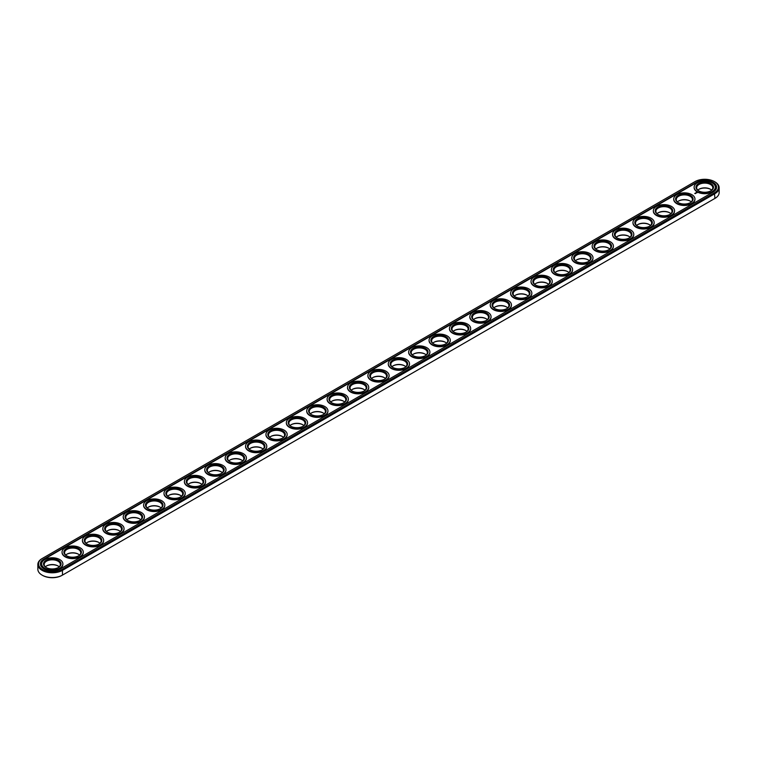 <?xml version="1.0" encoding="UTF-8"?>
<svg xmlns="http://www.w3.org/2000/svg" width="757" height="757" viewBox="0 0 757 757"><rect width="100%" height="100%" fill="white"/><g stroke="black" fill="none" stroke-linecap="round" stroke-linejoin="round"><path stroke-width="1.14" d="M42.326 575.254A13.73 7.92 0 0 0 42.562 575.396A13.73 7.92 0 0 0 61.97 575.396L714.438 198.694A13.73 7.92 0 0 0 714.447 198.694M710.672 189.373A8.762 5.062 0 0 0 698.787 189.373M690.289 201.144A8.762 5.062 0 0 0 678.395 201.144M669.898 212.916A8.762 5.062 0 0 0 658.013 212.916M649.506 224.687A8.762 5.062 0 0 0 637.621 224.687M629.114 236.458A8.762 5.062 0 0 0 617.229 236.458M608.732 248.23A8.762 5.062 0 0 0 596.838 248.23M588.34 260.001A8.762 5.062 0 0 0 576.456 260.001M567.949 271.772A8.762 5.062 0 0 0 556.064 271.772M547.557 283.553A8.762 5.062 0 0 0 535.672 283.553M527.175 295.325A8.762 5.062 0 0 0 515.28 295.325M506.783 307.096A8.762 5.062 0 0 0 494.889 307.096M486.391 318.867A8.762 5.062 0 0 0 474.507 318.867M466 330.639A8.762 5.062 0 0 0 454.115 330.639M445.608 342.41A8.762 5.062 0 0 0 433.723 342.41M425.226 354.181A8.762 5.062 0 0 0 413.331 354.181M404.834 365.953A8.762 5.062 0 0 0 392.949 365.953M384.442 377.724A8.762 5.062 0 0 0 372.558 377.724M364.051 389.495A8.762 5.062 0 0 0 352.166 389.495M343.669 401.267A8.762 5.062 0 0 0 331.774 401.267M323.277 413.038A8.762 5.062 0 0 0 311.392 413.038M302.885 424.809A8.762 5.062 0 0 0 291 424.809M282.493 436.581A8.762 5.062 0 0 0 270.609 436.581M262.111 448.352A8.762 5.062 0 0 0 250.217 448.352M241.72 460.124A8.762 5.062 0 0 0 229.825 460.124M221.328 471.895A8.762 5.062 0 0 0 209.443 471.895M200.936 483.666A8.762 5.062 0 0 0 189.051 483.666M180.545 495.438A8.762 5.062 0 0 0 168.66 495.438M160.162 507.209A8.762 5.062 0 0 0 148.268 507.209M139.771 518.98A8.762 5.062 0 0 0 127.886 518.98M119.379 530.761A8.762 5.062 0 0 0 107.494 530.761M98.987 542.532A8.762 5.062 0 0 0 87.102 542.532M78.605 554.304A8.762 5.062 0 0 0 66.711 554.304M58.213 566.075A8.762 5.062 0 0 0 46.328 566.075M714.438 198.694L714.93 198.419A14.421 8.327 0 0 0 719.15 192.533L719.15 187.774A14.421 8.327 0 0 0 714.93 181.888A14.421 8.327 0 0 0 714.674 181.746M42.562 558.306L42.07 558.581L42.562 558.306A13.73 7.92 0 0 0 42.562 569.51A13.73 7.92 0 0 0 61.97 569.51L714.438 192.808A13.73 7.92 0 0 0 714.438 181.604A13.73 7.92 0 0 0 695.03 181.604L42.07 558.581A14.421 8.327 0 0 0 37.85 564.467L37.85 569.226A14.421 8.327 0 0 0 42.07 575.112A14.421 8.327 0 0 0 62.462 575.112L62.462 570.352L714.93 193.66A14.421 8.327 0 0 0 719.15 187.774M711.675 190.149A8.072 4.665 0 0 0 710.444 189.231A8.072 4.665 0 0 0 699.023 189.231A8.072 4.665 0 0 0 697.784 190.149M691.283 201.92A8.072 4.665 0 0 0 690.053 201.002A8.072 4.665 0 0 0 678.632 201.002A8.072 4.665 0 0 0 677.401 201.92M670.901 213.692A8.072 4.665 0 0 0 669.661 212.774A8.072 4.665 0 0 0 658.24 212.774A8.072 4.665 0 0 0 657.01 213.692M650.509 225.463A8.072 4.665 0 0 0 649.269 224.545A8.072 4.665 0 0 0 637.858 224.545A8.072 4.665 0 0 0 636.618 225.463M630.117 237.234A8.072 4.665 0 0 0 628.887 236.316A8.072 4.665 0 0 0 617.466 236.316A8.072 4.665 0 0 0 616.226 237.234M609.726 249.006A8.072 4.665 0 0 0 608.496 248.088A8.072 4.665 0 0 0 597.074 248.088A8.072 4.665 0 0 0 595.844 249.006M589.343 260.787A8.072 4.665 0 0 0 588.104 259.869A8.072 4.665 0 0 0 576.683 259.869A8.072 4.665 0 0 0 575.452 260.787M568.952 272.558A8.072 4.665 0 0 0 567.712 271.64A8.072 4.665 0 0 0 556.3 271.64A8.072 4.665 0 0 0 555.061 272.558M548.56 284.329A8.072 4.665 0 0 0 547.33 283.411A8.072 4.665 0 0 0 535.909 283.411A8.072 4.665 0 0 0 534.669 284.329M528.168 296.101A8.072 4.665 0 0 0 526.938 295.183A8.072 4.665 0 0 0 515.517 295.183A8.072 4.665 0 0 0 514.287 296.101M507.786 307.872A8.072 4.665 0 0 0 506.547 306.954A8.072 4.665 0 0 0 495.125 306.954A8.072 4.665 0 0 0 493.895 307.872M487.394 319.643A8.072 4.665 0 0 0 486.155 318.725A8.072 4.665 0 0 0 474.743 318.725A8.072 4.665 0 0 0 473.503 319.643M467.003 331.415A8.072 4.665 0 0 0 465.763 330.497A8.072 4.665 0 0 0 454.351 330.497A8.072 4.665 0 0 0 453.112 331.415M446.611 343.186A8.072 4.665 0 0 0 445.381 342.268A8.072 4.665 0 0 0 433.96 342.268A8.072 4.665 0 0 0 432.72 343.186M426.219 354.957A8.072 4.665 0 0 0 424.989 354.039A8.072 4.665 0 0 0 413.568 354.039A8.072 4.665 0 0 0 412.338 354.957M405.837 366.729A8.072 4.665 0 0 0 404.598 365.811A8.072 4.665 0 0 0 393.176 365.811A8.072 4.665 0 0 0 391.946 366.729M385.445 378.5A8.072 4.665 0 0 0 384.206 377.582A8.072 4.665 0 0 0 372.794 377.582A8.072 4.665 0 0 0 371.555 378.5M365.054 390.271A8.072 4.665 0 0 0 363.824 389.353A8.072 4.665 0 0 0 352.402 389.353A8.072 4.665 0 0 0 351.163 390.271M344.662 402.043A8.072 4.665 0 0 0 343.432 401.125A8.072 4.665 0 0 0 332.011 401.125A8.072 4.665 0 0 0 330.781 402.043M324.28 413.814A8.072 4.665 0 0 0 323.04 412.896A8.072 4.665 0 0 0 311.619 412.896A8.072 4.665 0 0 0 310.389 413.814M303.888 425.585A8.072 4.665 0 0 0 302.649 424.668A8.072 4.665 0 0 0 291.237 424.668A8.072 4.665 0 0 0 289.997 425.585M283.497 437.357A8.072 4.665 0 0 0 282.257 436.439A8.072 4.665 0 0 0 270.845 436.439A8.072 4.665 0 0 0 269.606 437.357M263.105 449.128A8.072 4.665 0 0 0 261.875 448.21A8.072 4.665 0 0 0 250.453 448.21A8.072 4.665 0 0 0 249.214 449.128M242.713 460.899A8.072 4.665 0 0 0 241.483 459.982A8.072 4.665 0 0 0 230.062 459.982A8.072 4.665 0 0 0 228.832 460.899M222.331 472.671A8.072 4.665 0 0 0 221.091 471.753A8.072 4.665 0 0 0 209.67 471.753A8.072 4.665 0 0 0 208.44 472.671M201.939 484.442A8.072 4.665 0 0 0 200.7 483.524A8.072 4.665 0 0 0 189.288 483.524A8.072 4.665 0 0 0 188.048 484.442M181.548 496.214A8.072 4.665 0 0 0 180.317 495.296A8.072 4.665 0 0 0 168.896 495.296A8.072 4.665 0 0 0 167.657 496.214M161.156 507.994A8.072 4.665 0 0 0 159.926 507.067A8.072 4.665 0 0 0 148.504 507.067A8.072 4.665 0 0 0 147.274 507.994M140.774 519.766A8.072 4.665 0 0 0 139.534 518.848A8.072 4.665 0 0 0 128.113 518.848A8.072 4.665 0 0 0 126.883 519.766M120.382 531.537A8.072 4.665 0 0 0 119.142 530.619A8.072 4.665 0 0 0 107.731 530.619A8.072 4.665 0 0 0 106.491 531.537M99.99 543.308A8.072 4.665 0 0 0 98.76 542.391A8.072 4.665 0 0 0 87.339 542.391A8.072 4.665 0 0 0 86.099 543.308M79.599 555.08A8.072 4.665 0 0 0 78.368 554.162A8.072 4.665 0 0 0 66.947 554.162A8.072 4.665 0 0 0 65.717 555.08M59.216 566.851A8.072 4.665 0 0 0 57.977 565.933A8.072 4.665 0 0 0 46.556 565.933A8.072 4.665 0 0 0 45.325 566.851M37.85 564.467A14.421 8.327 0 0 0 46.754 572.16A14.421 8.327 0 0 0 62.462 570.352L61.97 569.51M698.787 190.925A8.072 4.665 180 0 1 696.658 187.774A8.072 4.665 180 0 1 704.729 183.109A8.072 4.665 180 0 1 712.81 187.774A8.072 4.665 180 0 1 710.672 190.925M678.395 202.696A8.072 4.665 180 0 1 676.266 199.545A8.072 4.665 180 0 1 684.347 194.88A8.072 4.665 180 0 1 692.418 199.545A8.072 4.665 180 0 1 690.289 202.696M658.013 214.468A8.072 4.665 180 0 1 655.884 211.317A8.072 4.665 180 0 1 663.955 206.652A8.072 4.665 180 0 1 672.027 211.317A8.072 4.665 180 0 1 669.898 214.468M637.621 226.239A8.072 4.665 180 0 1 635.492 223.088A8.072 4.665 180 0 1 643.564 218.423A8.072 4.665 180 0 1 651.635 223.088A8.072 4.665 180 0 1 649.506 226.239M617.229 238.02A8.072 4.665 180 0 1 615.1 234.859A8.072 4.665 180 0 1 623.172 230.204A8.072 4.665 180 0 1 631.253 234.859A8.072 4.665 180 0 1 629.114 238.02M596.838 249.791A8.072 4.665 180 0 1 594.709 246.631A8.072 4.665 180 0 1 602.78 241.975A8.072 4.665 180 0 1 610.861 246.631A8.072 4.665 180 0 1 608.732 249.791M576.456 261.562A8.072 4.665 180 0 1 574.317 258.402A8.072 4.665 180 0 1 582.398 253.746A8.072 4.665 180 0 1 590.469 258.402A8.072 4.665 180 0 1 588.34 261.562M556.064 273.334A8.072 4.665 180 0 1 553.935 270.173A8.072 4.665 180 0 1 562.006 265.518A8.072 4.665 180 0 1 570.078 270.173A8.072 4.665 180 0 1 567.949 273.334M535.672 285.105A8.072 4.665 180 0 1 533.543 281.945A8.072 4.665 180 0 1 541.615 277.289A8.072 4.665 180 0 1 549.686 281.945A8.072 4.665 180 0 1 547.557 285.105M515.28 296.876A8.072 4.665 180 0 1 513.151 293.716A8.072 4.665 180 0 1 521.223 289.06A8.072 4.665 180 0 1 529.304 293.716A8.072 4.665 180 0 1 527.175 296.876M494.889 308.648A8.072 4.665 180 0 1 492.76 305.487A8.072 4.665 180 0 1 500.841 300.832A8.072 4.665 180 0 1 508.912 305.487A8.072 4.665 180 0 1 506.783 308.648M474.507 320.419A8.072 4.665 180 0 1 472.377 317.259A8.072 4.665 180 0 1 480.449 312.603A8.072 4.665 180 0 1 488.52 317.259A8.072 4.665 180 0 1 486.391 320.419M454.115 332.191A8.072 4.665 180 0 1 451.986 329.04A8.072 4.665 180 0 1 460.057 324.375A8.072 4.665 180 0 1 468.129 329.04A8.072 4.665 180 0 1 466 332.191M433.723 343.962A8.072 4.665 180 0 1 431.594 340.811A8.072 4.665 180 0 1 439.666 336.146A8.072 4.665 180 0 1 447.747 340.811A8.072 4.665 180 0 1 445.608 343.962M413.331 355.733A8.072 4.665 180 0 1 411.202 352.582A8.072 4.665 180 0 1 419.283 347.917A8.072 4.665 180 0 1 427.355 352.582A8.072 4.665 180 0 1 425.226 355.733M392.949 367.505A8.072 4.665 180 0 1 390.82 364.354A8.072 4.665 180 0 1 398.892 359.689A8.072 4.665 180 0 1 406.963 364.354A8.072 4.665 180 0 1 404.834 367.505M372.558 379.276A8.072 4.665 180 0 1 370.428 376.125A8.072 4.665 180 0 1 378.5 371.46A8.072 4.665 180 0 1 386.572 376.125A8.072 4.665 180 0 1 384.442 379.276M352.166 391.047A8.072 4.665 180 0 1 350.037 387.896A8.072 4.665 180 0 1 358.108 383.231A8.072 4.665 180 0 1 366.18 387.896A8.072 4.665 180 0 1 364.051 391.047M331.774 402.819A8.072 4.665 180 0 1 329.645 399.668A8.072 4.665 180 0 1 337.717 395.003A8.072 4.665 180 0 1 345.798 399.668A8.072 4.665 180 0 1 343.669 402.819M311.392 414.59A8.072 4.665 180 0 1 309.253 411.439A8.072 4.665 180 0 1 317.334 406.774A8.072 4.665 180 0 1 325.406 411.439A8.072 4.665 180 0 1 323.277 414.59M291 426.361A8.072 4.665 180 0 1 288.871 423.21A8.072 4.665 180 0 1 296.943 418.545A8.072 4.665 180 0 1 305.014 423.21A8.072 4.665 180 0 1 302.885 426.361M270.609 438.133A8.072 4.665 180 0 1 268.48 434.982A8.072 4.665 180 0 1 276.551 430.317A8.072 4.665 180 0 1 284.623 434.982A8.072 4.665 180 0 1 282.493 438.133M250.217 449.904A8.072 4.665 180 0 1 248.088 446.753A8.072 4.665 180 0 1 256.159 442.088A8.072 4.665 180 0 1 264.24 446.753A8.072 4.665 180 0 1 262.111 449.904M229.825 461.675A8.072 4.665 180 0 1 227.696 458.524A8.072 4.665 180 0 1 235.777 453.859A8.072 4.665 180 0 1 243.849 458.524A8.072 4.665 180 0 1 241.72 461.675M209.443 473.447A8.072 4.665 180 0 1 207.314 470.296A8.072 4.665 180 0 1 215.385 465.631A8.072 4.665 180 0 1 223.457 470.296A8.072 4.665 180 0 1 221.328 473.447M189.051 485.228A8.072 4.665 180 0 1 186.922 482.067A8.072 4.665 180 0 1 194.994 477.402A8.072 4.665 180 0 1 203.065 482.067A8.072 4.665 180 0 1 200.936 485.228M168.66 496.999A8.072 4.665 180 0 1 166.531 493.838A8.072 4.665 180 0 1 174.602 489.183A8.072 4.665 180 0 1 182.683 493.838A8.072 4.665 180 0 1 180.545 496.999M148.268 508.77A8.072 4.665 180 0 1 146.139 505.61A8.072 4.665 180 0 1 154.22 500.954A8.072 4.665 180 0 1 162.291 505.61A8.072 4.665 180 0 1 160.162 508.77M127.886 520.542A8.072 4.665 180 0 1 125.747 517.381A8.072 4.665 180 0 1 133.828 512.726A8.072 4.665 180 0 1 141.9 517.381A8.072 4.665 180 0 1 139.771 520.542M107.494 532.313A8.072 4.665 180 0 1 105.365 529.152A8.072 4.665 180 0 1 113.436 524.497A8.072 4.665 180 0 1 121.508 529.152A8.072 4.665 180 0 1 119.379 532.313M87.102 544.084A8.072 4.665 180 0 1 84.973 540.924A8.072 4.665 180 0 1 93.045 536.268A8.072 4.665 180 0 1 101.116 540.924A8.072 4.665 180 0 1 98.987 544.084M66.711 555.856A8.072 4.665 180 0 1 64.582 552.695A8.072 4.665 180 0 1 72.653 548.04A8.072 4.665 180 0 1 80.734 552.695A8.072 4.665 180 0 1 78.605 555.856M46.328 567.627A8.072 4.665 180 0 1 44.19 564.467A8.072 4.665 180 0 1 52.271 559.811A8.072 4.665 180 0 1 60.342 564.467A8.072 4.665 180 0 1 58.213 567.627M698.531 190.783L698.531 190.783A8.762 5.062 180 0 1 698.531 183.629A8.762 5.062 180 0 1 710.927 183.629A8.762 5.062 180 0 1 710.927 190.783A8.762 5.062 180 0 1 698.531 190.783M678.149 202.554L678.149 202.554A8.762 5.062 180 0 1 678.149 195.401A8.762 5.062 180 0 1 690.545 195.401A8.762 5.062 180 0 1 690.545 202.554A8.762 5.062 180 0 1 678.149 202.554M657.757 214.335L657.757 214.335A8.762 5.062 180 0 1 657.757 207.172A8.762 5.062 180 0 1 670.153 207.172A8.762 5.062 180 0 1 670.153 214.335A8.762 5.062 180 0 1 657.757 214.335M637.366 226.106L637.366 226.106A8.762 5.062 180 0 1 637.366 218.943A8.762 5.062 180 0 1 649.761 218.943A8.762 5.062 180 0 1 649.761 226.106A8.762 5.062 180 0 1 637.366 226.106M616.974 237.878L616.974 237.878A8.762 5.062 180 0 1 616.974 230.715A8.762 5.062 180 0 1 629.37 230.715A8.762 5.062 180 0 1 629.37 237.878A8.762 5.062 180 0 1 616.974 237.878M596.582 249.649L596.582 249.649A8.762 5.062 180 0 1 596.582 242.486A8.762 5.062 180 0 1 608.988 242.486A8.762 5.062 180 0 1 608.988 249.649A8.762 5.062 180 0 1 596.582 249.649M576.2 261.42L576.2 261.42A8.762 5.062 180 0 1 576.2 254.257A8.762 5.062 180 0 1 588.596 254.257A8.762 5.062 180 0 1 588.596 261.42A8.762 5.062 180 0 1 576.2 261.42M555.808 273.192L555.808 273.192A8.762 5.062 180 0 1 555.808 266.029A8.762 5.062 180 0 1 568.204 266.029A8.762 5.062 180 0 1 568.204 273.192A8.762 5.062 180 0 1 555.808 273.192M535.417 284.963L535.417 284.963A8.762 5.062 180 0 1 535.417 277.8A8.762 5.062 180 0 1 547.813 277.8A8.762 5.062 180 0 1 547.813 284.963A8.762 5.062 180 0 1 535.417 284.963M515.025 296.735L515.025 296.735A8.762 5.062 180 0 1 515.025 289.571A8.762 5.062 180 0 1 527.421 289.571A8.762 5.062 180 0 1 527.421 296.735A8.762 5.062 180 0 1 515.025 296.735M494.643 308.506L494.643 308.506A8.762 5.062 180 0 1 494.643 301.352A8.762 5.062 180 0 1 507.039 301.352A8.762 5.062 180 0 1 507.039 308.506A8.762 5.062 180 0 1 494.643 308.506M474.251 320.277L474.251 320.277A8.762 5.062 180 0 1 474.251 313.124A8.762 5.062 180 0 1 486.647 313.124A8.762 5.062 180 0 1 486.647 320.277A8.762 5.062 180 0 1 474.251 320.277M453.859 332.049L453.859 332.049A8.762 5.062 180 0 1 453.859 324.895A8.762 5.062 180 0 1 466.255 324.895A8.762 5.062 180 0 1 466.255 332.049A8.762 5.062 180 0 1 453.859 332.049M433.468 343.82L433.468 343.82A8.762 5.062 180 0 1 433.468 336.666A8.762 5.062 180 0 1 445.864 336.666A8.762 5.062 180 0 1 445.864 343.82A8.762 5.062 180 0 1 433.468 343.82M413.076 355.591L413.076 355.591A8.762 5.062 180 0 1 413.076 348.438A8.762 5.062 180 0 1 425.481 348.438A8.762 5.062 180 0 1 425.481 355.591A8.762 5.062 180 0 1 413.076 355.591M392.694 367.363L392.694 367.363A8.762 5.062 180 0 1 392.694 360.209A8.762 5.062 180 0 1 405.09 360.209A8.762 5.062 180 0 1 405.09 367.363A8.762 5.062 180 0 1 392.694 367.363M372.302 379.134L372.302 379.134A8.762 5.062 180 0 1 372.302 371.98A8.762 5.062 180 0 1 384.698 371.98A8.762 5.062 180 0 1 384.698 379.134A8.762 5.062 180 0 1 372.302 379.134M351.91 390.905L351.91 390.905A8.762 5.062 180 0 1 351.91 383.752A8.762 5.062 180 0 1 364.306 383.752A8.762 5.062 180 0 1 364.306 390.905A8.762 5.062 180 0 1 351.91 390.905M331.519 402.677L331.519 402.677A8.762 5.062 180 0 1 331.519 395.523A8.762 5.062 180 0 1 343.924 395.523A8.762 5.062 180 0 1 343.924 402.677A8.762 5.062 180 0 1 331.519 402.677M311.136 414.448L311.136 414.448A8.762 5.062 180 0 1 311.136 407.294A8.762 5.062 180 0 1 323.532 407.294A8.762 5.062 180 0 1 323.532 414.448A8.762 5.062 180 0 1 311.136 414.448M290.745 426.219L290.745 426.219A8.762 5.062 180 0 1 290.745 419.066A8.762 5.062 180 0 1 303.141 419.066A8.762 5.062 180 0 1 303.141 426.219A8.762 5.062 180 0 1 290.745 426.219M270.353 437.991L270.353 437.991A8.762 5.062 180 0 1 270.353 430.837A8.762 5.062 180 0 1 282.749 430.837A8.762 5.062 180 0 1 282.749 437.991A8.762 5.062 180 0 1 270.353 437.991M249.961 449.762L249.961 449.762A8.762 5.062 180 0 1 249.961 442.608A8.762 5.062 180 0 1 262.357 442.608A8.762 5.062 180 0 1 262.357 449.762A8.762 5.062 180 0 1 249.961 449.762M229.579 461.533L229.579 461.533A8.762 5.062 180 0 1 229.579 454.38A8.762 5.062 180 0 1 241.975 454.38A8.762 5.062 180 0 1 241.975 461.533A8.762 5.062 180 0 1 229.579 461.533M209.187 473.314L209.187 473.314A8.762 5.062 180 0 1 209.187 466.151A8.762 5.062 180 0 1 221.583 466.151A8.762 5.062 180 0 1 221.583 473.314A8.762 5.062 180 0 1 209.187 473.314M188.796 485.086L188.796 485.086A8.762 5.062 180 0 1 188.796 477.922A8.762 5.062 180 0 1 201.192 477.922A8.762 5.062 180 0 1 201.192 485.086A8.762 5.062 180 0 1 188.796 485.086M168.404 496.857L168.404 496.857A8.762 5.062 180 0 1 168.404 489.694A8.762 5.062 180 0 1 180.8 489.694A8.762 5.062 180 0 1 180.8 496.857A8.762 5.062 180 0 1 168.404 496.857M148.012 508.628L148.012 508.628A8.762 5.062 180 0 1 148.012 501.465A8.762 5.062 180 0 1 160.418 501.465A8.762 5.062 180 0 1 160.418 508.628A8.762 5.062 180 0 1 148.012 508.628M127.63 520.4L127.63 520.4A8.762 5.062 180 0 1 127.63 513.237A8.762 5.062 180 0 1 140.026 513.237A8.762 5.062 180 0 1 140.026 520.4A8.762 5.062 180 0 1 127.63 520.4M107.239 532.171L107.239 532.171A8.762 5.062 180 0 1 107.239 525.008A8.762 5.062 180 0 1 119.634 525.008A8.762 5.062 180 0 1 119.634 532.171A8.762 5.062 180 0 1 107.239 532.171M86.847 543.942L86.847 543.942A8.762 5.062 180 0 1 86.847 536.779A8.762 5.062 180 0 1 99.243 536.779A8.762 5.062 180 0 1 99.243 543.942A8.762 5.062 180 0 1 86.847 543.942M66.455 555.714L66.455 555.714A8.762 5.062 180 0 1 66.455 548.551A8.762 5.062 180 0 1 78.851 548.551A8.762 5.062 180 0 1 78.851 555.714A8.762 5.062 180 0 1 66.455 555.714M46.073 567.485L46.073 567.485A8.762 5.062 180 0 1 46.073 560.331A8.762 5.062 180 0 1 58.469 560.331A8.762 5.062 180 0 1 58.469 567.485A8.762 5.062 180 0 1 46.073 567.485M713.132 192.06A11.875 6.86 0 0 0 716.614 187.206A11.875 6.86 0 0 0 709.281 180.876A11.875 6.86 0 0 0 696.336 182.361L43.868 559.054A11.875 6.86 0 0 0 40.386 563.908A11.875 6.86 0 0 0 47.719 570.239A11.875 6.86 0 0 0 60.664 568.753L713.132 192.06M697.225 191.54A10.607 6.122 180 0 1 694.122 187.206A10.607 6.122 180 0 1 704.729 181.084A10.607 6.122 180 0 1 715.346 187.206A10.607 6.122 180 0 1 708.789 192.865A10.607 6.122 180 0 1 697.225 191.54M676.843 203.311A10.607 6.122 180 0 1 673.73 198.977A10.607 6.122 180 0 1 684.347 192.855A10.607 6.122 180 0 1 694.954 198.977A10.607 6.122 180 0 1 688.406 204.636A10.607 6.122 180 0 1 676.843 203.311M656.451 215.083A10.607 6.122 180 0 1 653.338 210.749A10.607 6.122 180 0 1 663.955 204.627A10.607 6.122 180 0 1 674.563 210.749A10.607 6.122 180 0 1 668.015 216.407A10.607 6.122 180 0 1 656.451 215.083M636.06 226.854A10.607 6.122 180 0 1 632.956 222.52A10.607 6.122 180 0 1 643.564 216.398A10.607 6.122 180 0 1 654.171 222.52A10.607 6.122 180 0 1 647.623 228.188A10.607 6.122 180 0 1 636.06 226.854M615.668 238.625A10.607 6.122 180 0 1 612.564 234.292A10.607 6.122 180 0 1 623.172 228.169A10.607 6.122 180 0 1 633.789 234.292A10.607 6.122 180 0 1 627.231 239.96A10.607 6.122 180 0 1 615.668 238.625M595.286 250.397A10.607 6.122 180 0 1 592.173 246.063A10.607 6.122 180 0 1 602.78 239.941A10.607 6.122 180 0 1 613.397 246.063A10.607 6.122 180 0 1 606.849 251.731A10.607 6.122 180 0 1 595.286 250.397M574.894 262.168A10.607 6.122 180 0 1 571.781 257.844A10.607 6.122 180 0 1 582.398 251.712A10.607 6.122 180 0 1 593.005 257.844A10.607 6.122 180 0 1 586.457 263.502A10.607 6.122 180 0 1 574.894 262.168M554.503 273.939A10.607 6.122 180 0 1 551.399 269.615A10.607 6.122 180 0 1 562.006 263.483A10.607 6.122 180 0 1 572.614 269.615A10.607 6.122 180 0 1 566.066 275.274A10.607 6.122 180 0 1 554.503 273.939M534.111 285.711A10.607 6.122 180 0 1 531.007 281.386A10.607 6.122 180 0 1 541.615 275.255A10.607 6.122 180 0 1 552.232 281.386A10.607 6.122 180 0 1 545.674 287.045A10.607 6.122 180 0 1 534.111 285.711M513.719 297.482A10.607 6.122 180 0 1 510.615 293.158A10.607 6.122 180 0 1 521.223 287.026A10.607 6.122 180 0 1 531.84 293.158A10.607 6.122 180 0 1 525.292 298.816A10.607 6.122 180 0 1 513.719 297.482M493.337 309.263A10.607 6.122 180 0 1 490.224 304.929A10.607 6.122 180 0 1 500.841 298.797A10.607 6.122 180 0 1 511.448 304.929A10.607 6.122 180 0 1 504.9 310.588A10.607 6.122 180 0 1 493.337 309.263M472.945 321.034A10.607 6.122 180 0 1 469.832 316.7A10.607 6.122 180 0 1 480.449 310.569A10.607 6.122 180 0 1 491.056 316.7A10.607 6.122 180 0 1 484.508 322.359A10.607 6.122 180 0 1 472.945 321.034M452.554 332.806A10.607 6.122 180 0 1 449.45 328.472A10.607 6.122 180 0 1 460.057 322.34A10.607 6.122 180 0 1 470.665 328.472A10.607 6.122 180 0 1 464.117 334.13A10.607 6.122 180 0 1 452.554 332.806M432.162 344.577A10.607 6.122 180 0 1 429.058 340.243A10.607 6.122 180 0 1 439.666 334.111A10.607 6.122 180 0 1 450.283 340.243A10.607 6.122 180 0 1 443.725 345.902A10.607 6.122 180 0 1 432.162 344.577M411.78 356.348A10.607 6.122 180 0 1 408.666 352.014A10.607 6.122 180 0 1 419.283 345.883A10.607 6.122 180 0 1 429.891 352.014A10.607 6.122 180 0 1 423.343 357.673A10.607 6.122 180 0 1 411.78 356.348M391.388 368.12A10.607 6.122 180 0 1 388.275 363.786A10.607 6.122 180 0 1 398.892 357.654A10.607 6.122 180 0 1 409.499 363.786A10.607 6.122 180 0 1 402.951 369.444A10.607 6.122 180 0 1 391.388 368.12M370.996 379.891A10.607 6.122 180 0 1 367.893 375.557A10.607 6.122 180 0 1 378.5 369.435A10.607 6.122 180 0 1 389.107 375.557A10.607 6.122 180 0 1 382.559 381.216A10.607 6.122 180 0 1 370.996 379.891M350.605 391.662A10.607 6.122 180 0 1 347.501 387.329A10.607 6.122 180 0 1 358.108 381.206A10.607 6.122 180 0 1 368.725 387.329A10.607 6.122 180 0 1 362.168 392.987A10.607 6.122 180 0 1 350.605 391.662M330.222 403.434A10.607 6.122 180 0 1 327.109 399.1A10.607 6.122 180 0 1 337.717 392.978A10.607 6.122 180 0 1 348.334 399.1A10.607 6.122 180 0 1 341.786 404.758A10.607 6.122 180 0 1 330.222 403.434M309.831 415.205A10.607 6.122 180 0 1 306.717 410.871A10.607 6.122 180 0 1 317.334 404.749A10.607 6.122 180 0 1 327.942 410.871A10.607 6.122 180 0 1 321.394 416.53A10.607 6.122 180 0 1 309.831 415.205M289.439 426.976A10.607 6.122 180 0 1 286.335 422.643A10.607 6.122 180 0 1 296.943 416.52A10.607 6.122 180 0 1 307.55 422.643A10.607 6.122 180 0 1 301.002 428.301A10.607 6.122 180 0 1 289.439 426.976M269.047 438.748A10.607 6.122 180 0 1 265.944 434.414A10.607 6.122 180 0 1 276.551 428.292A10.607 6.122 180 0 1 287.168 434.414A10.607 6.122 180 0 1 280.61 440.072A10.607 6.122 180 0 1 269.047 438.748M248.656 450.519A10.607 6.122 180 0 1 245.552 446.185A10.607 6.122 180 0 1 256.159 440.063A10.607 6.122 180 0 1 266.776 446.185A10.607 6.122 180 0 1 260.228 451.844A10.607 6.122 180 0 1 248.656 450.519M228.273 462.29A10.607 6.122 180 0 1 225.16 457.957A10.607 6.122 180 0 1 235.777 451.834A10.607 6.122 180 0 1 246.385 457.957A10.607 6.122 180 0 1 239.837 463.615A10.607 6.122 180 0 1 228.273 462.29M207.882 474.062A10.607 6.122 180 0 1 204.769 469.728A10.607 6.122 180 0 1 215.385 463.606A10.607 6.122 180 0 1 225.993 469.728A10.607 6.122 180 0 1 219.445 475.396A10.607 6.122 180 0 1 207.882 474.062M187.49 485.833A10.607 6.122 180 0 1 184.386 481.499A10.607 6.122 180 0 1 194.994 475.377A10.607 6.122 180 0 1 205.601 481.499A10.607 6.122 180 0 1 199.053 487.167A10.607 6.122 180 0 1 187.49 485.833M167.098 497.604A10.607 6.122 180 0 1 163.995 493.271A10.607 6.122 180 0 1 174.602 487.148A10.607 6.122 180 0 1 185.219 493.271A10.607 6.122 180 0 1 178.661 498.939A10.607 6.122 180 0 1 167.098 497.604M146.716 509.376A10.607 6.122 180 0 1 143.603 505.042A10.607 6.122 180 0 1 154.22 498.92A10.607 6.122 180 0 1 164.827 505.042A10.607 6.122 180 0 1 158.279 510.71A10.607 6.122 180 0 1 146.716 509.376M126.324 521.147A10.607 6.122 180 0 1 123.211 516.823A10.607 6.122 180 0 1 133.828 510.691A10.607 6.122 180 0 1 144.436 516.823A10.607 6.122 180 0 1 137.888 522.481A10.607 6.122 180 0 1 126.324 521.147M105.933 532.919A10.607 6.122 180 0 1 102.829 528.594A10.607 6.122 180 0 1 113.436 522.462A10.607 6.122 180 0 1 124.044 528.594A10.607 6.122 180 0 1 117.496 534.253A10.607 6.122 180 0 1 105.933 532.919M85.541 544.69A10.607 6.122 180 0 1 82.437 540.366A10.607 6.122 180 0 1 93.045 534.234A10.607 6.122 180 0 1 103.662 540.366A10.607 6.122 180 0 1 97.104 546.024A10.607 6.122 180 0 1 85.541 544.69M65.149 556.461A10.607 6.122 180 0 1 62.046 552.137A10.607 6.122 180 0 1 72.653 546.005A10.607 6.122 180 0 1 83.27 552.137A10.607 6.122 180 0 1 76.722 557.795A10.607 6.122 180 0 1 65.149 556.461M44.767 568.242A10.607 6.122 180 0 1 41.654 563.908A10.607 6.122 180 0 1 52.271 557.777A10.607 6.122 180 0 1 62.878 563.908A10.607 6.122 180 0 1 56.33 569.567A10.607 6.122 180 0 1 44.767 568.242M716.605 187.395A11.875 6.86 0 0 0 709.129 181.216A11.875 6.86 0 0 0 696.336 182.74L43.868 559.432A11.875 6.86 0 0 0 40.395 564.097M715.337 187.395A10.607 6.122 180 0 1 715.346 187.585A10.607 6.122 180 0 1 708.789 193.243A10.607 6.122 180 0 1 697.225 191.918A10.607 6.122 180 0 1 694.122 187.585A10.607 6.122 180 0 1 694.122 187.395M694.945 199.167A10.607 6.122 180 0 1 694.954 199.356A10.607 6.122 180 0 1 688.406 205.015A10.607 6.122 180 0 1 676.843 203.69A10.607 6.122 180 0 1 673.73 199.356A10.607 6.122 180 0 1 673.739 199.167M674.563 210.938A10.607 6.122 180 0 1 674.563 211.127A10.607 6.122 180 0 1 668.015 216.786A10.607 6.122 180 0 1 656.451 215.461A10.607 6.122 180 0 1 653.338 211.127A10.607 6.122 180 0 1 653.348 210.938M654.171 222.709A10.607 6.122 180 0 1 654.171 222.899A10.607 6.122 180 0 1 647.623 228.557A10.607 6.122 180 0 1 636.06 227.232A10.607 6.122 180 0 1 632.956 222.899A10.607 6.122 180 0 1 632.956 222.709M633.779 234.481A10.607 6.122 180 0 1 633.789 234.67A10.607 6.122 180 0 1 627.231 240.329A10.607 6.122 180 0 1 615.668 239.004A10.607 6.122 180 0 1 612.564 234.67A10.607 6.122 180 0 1 612.564 234.481M613.388 246.252A10.607 6.122 180 0 1 613.397 246.441A10.607 6.122 180 0 1 606.849 252.1A10.607 6.122 180 0 1 595.286 250.775A10.607 6.122 180 0 1 592.173 246.441A10.607 6.122 180 0 1 592.182 246.252M593.005 258.023A10.607 6.122 180 0 1 593.005 258.213A10.607 6.122 180 0 1 586.457 263.871A10.607 6.122 180 0 1 574.894 262.547A10.607 6.122 180 0 1 571.781 258.213A10.607 6.122 180 0 1 571.79 258.023M572.614 269.795A10.607 6.122 180 0 1 572.614 269.984A10.607 6.122 180 0 1 566.066 275.652A10.607 6.122 180 0 1 554.503 274.318A10.607 6.122 180 0 1 551.399 269.984A10.607 6.122 180 0 1 551.399 269.795M552.222 281.576A10.607 6.122 180 0 1 552.232 281.755A10.607 6.122 180 0 1 545.674 287.423A10.607 6.122 180 0 1 534.111 286.089A10.607 6.122 180 0 1 531.007 281.755A10.607 6.122 180 0 1 531.007 281.576M531.83 293.347A10.607 6.122 180 0 1 531.84 293.527A10.607 6.122 180 0 1 525.292 299.195A10.607 6.122 180 0 1 513.719 297.861A10.607 6.122 180 0 1 510.615 293.527A10.607 6.122 180 0 1 510.625 293.347M511.448 305.118A10.607 6.122 180 0 1 511.448 305.308A10.607 6.122 180 0 1 504.9 310.966A10.607 6.122 180 0 1 493.337 309.632A10.607 6.122 180 0 1 490.224 305.308A10.607 6.122 180 0 1 490.233 305.118M491.056 316.89A10.607 6.122 180 0 1 491.056 317.079A10.607 6.122 180 0 1 484.508 322.737A10.607 6.122 180 0 1 472.945 321.403A10.607 6.122 180 0 1 469.832 317.079A10.607 6.122 180 0 1 469.842 316.89M470.665 328.661A10.607 6.122 180 0 1 470.665 328.85A10.607 6.122 180 0 1 464.117 334.509A10.607 6.122 180 0 1 452.554 333.175A10.607 6.122 180 0 1 449.45 328.85A10.607 6.122 180 0 1 449.45 328.661M450.273 340.432A10.607 6.122 180 0 1 450.283 340.622A10.607 6.122 180 0 1 443.725 346.28A10.607 6.122 180 0 1 432.162 344.946A10.607 6.122 180 0 1 429.058 340.622A10.607 6.122 180 0 1 429.058 340.432M429.881 352.204A10.607 6.122 180 0 1 429.891 352.393A10.607 6.122 180 0 1 423.343 358.052A10.607 6.122 180 0 1 411.78 356.727A10.607 6.122 180 0 1 408.666 352.393A10.607 6.122 180 0 1 408.676 352.204M409.499 363.975A10.607 6.122 180 0 1 409.499 364.164A10.607 6.122 180 0 1 402.951 369.823A10.607 6.122 180 0 1 391.388 368.498A10.607 6.122 180 0 1 388.275 364.164A10.607 6.122 180 0 1 388.284 363.975M389.107 375.746A10.607 6.122 180 0 1 389.107 375.936A10.607 6.122 180 0 1 382.559 381.594A10.607 6.122 180 0 1 370.996 380.269A10.607 6.122 180 0 1 367.893 375.936A10.607 6.122 180 0 1 367.893 375.746M368.716 387.518A10.607 6.122 180 0 1 368.725 387.707A10.607 6.122 180 0 1 362.168 393.366A10.607 6.122 180 0 1 350.605 392.041A10.607 6.122 180 0 1 347.501 387.707A10.607 6.122 180 0 1 347.501 387.518M348.324 399.289A10.607 6.122 180 0 1 348.334 399.478A10.607 6.122 180 0 1 341.786 405.137A10.607 6.122 180 0 1 330.222 403.812A10.607 6.122 180 0 1 327.109 399.478A10.607 6.122 180 0 1 327.119 399.289M327.942 411.06A10.607 6.122 180 0 1 327.942 411.25A10.607 6.122 180 0 1 321.394 416.908A10.607 6.122 180 0 1 309.831 415.584A10.607 6.122 180 0 1 306.717 411.25A10.607 6.122 180 0 1 306.727 411.06M307.55 422.832A10.607 6.122 180 0 1 307.55 423.021A10.607 6.122 180 0 1 301.002 428.68A10.607 6.122 180 0 1 289.439 427.355A10.607 6.122 180 0 1 286.335 423.021A10.607 6.122 180 0 1 286.335 422.832M287.158 434.603A10.607 6.122 180 0 1 287.168 434.792A10.607 6.122 180 0 1 280.61 440.451A10.607 6.122 180 0 1 269.047 439.126A10.607 6.122 180 0 1 265.944 434.792A10.607 6.122 180 0 1 265.944 434.603M266.767 446.375A10.607 6.122 180 0 1 266.776 446.564A10.607 6.122 180 0 1 260.228 452.222A10.607 6.122 180 0 1 248.656 450.898A10.607 6.122 180 0 1 245.552 446.564A10.607 6.122 180 0 1 245.552 446.375M246.375 458.146A10.607 6.122 180 0 1 246.385 458.335A10.607 6.122 180 0 1 239.837 463.994A10.607 6.122 180 0 1 228.273 462.669A10.607 6.122 180 0 1 225.16 458.335A10.607 6.122 180 0 1 225.17 458.146M225.993 469.917A10.607 6.122 180 0 1 225.993 470.106A10.607 6.122 180 0 1 219.445 475.765A10.607 6.122 180 0 1 207.882 474.44A10.607 6.122 180 0 1 204.769 470.106A10.607 6.122 180 0 1 204.778 469.917M205.601 481.689A10.607 6.122 180 0 1 205.601 481.878A10.607 6.122 180 0 1 199.053 487.536A10.607 6.122 180 0 1 187.49 486.212A10.607 6.122 180 0 1 184.386 481.878A10.607 6.122 180 0 1 184.386 481.689M185.21 493.46A10.607 6.122 180 0 1 185.219 493.649A10.607 6.122 180 0 1 178.661 499.308A10.607 6.122 180 0 1 167.098 497.983A10.607 6.122 180 0 1 163.995 493.649A10.607 6.122 180 0 1 163.995 493.46M164.818 505.231A10.607 6.122 180 0 1 164.827 505.421A10.607 6.122 180 0 1 158.279 511.079A10.607 6.122 180 0 1 146.716 509.754A10.607 6.122 180 0 1 143.603 505.421A10.607 6.122 180 0 1 143.612 505.231M144.436 517.003A10.607 6.122 180 0 1 144.436 517.192A10.607 6.122 180 0 1 137.888 522.86A10.607 6.122 180 0 1 126.324 521.526A10.607 6.122 180 0 1 123.211 517.192A10.607 6.122 180 0 1 123.221 517.003M124.044 528.774A10.607 6.122 180 0 1 124.044 528.963A10.607 6.122 180 0 1 117.496 534.631A10.607 6.122 180 0 1 105.933 533.297A10.607 6.122 180 0 1 102.829 528.963A10.607 6.122 180 0 1 102.829 528.774M103.652 540.555A10.607 6.122 180 0 1 103.662 540.735A10.607 6.122 180 0 1 97.104 546.403A10.607 6.122 180 0 1 85.541 545.068A10.607 6.122 180 0 1 82.437 540.735A10.607 6.122 180 0 1 82.437 540.555M83.261 552.326A10.607 6.122 180 0 1 83.27 552.506A10.607 6.122 180 0 1 76.722 558.174A10.607 6.122 180 0 1 65.149 556.84A10.607 6.122 180 0 1 62.046 552.506A10.607 6.122 180 0 1 62.055 552.326M62.878 564.097A10.607 6.122 180 0 1 62.878 564.287A10.607 6.122 180 0 1 56.33 569.945A10.607 6.122 180 0 1 44.767 568.611A10.607 6.122 180 0 1 41.654 564.287A10.607 6.122 180 0 1 41.663 564.097M697.131 192.78L696.09 192.515L697.131 192.78M696.175 193.082L695.522 193.092L696.175 193.082M695.787 193.319L695.248 193.177L695.787 193.376M695.428 193.593L694.727 193.47L695.428 193.565M61.97 575.396L62.462 575.112M714.93 198.419L714.438 192.808M42.562 575.396L42.07 575.112M714.438 181.604L714.93 181.888"/></g></svg>
